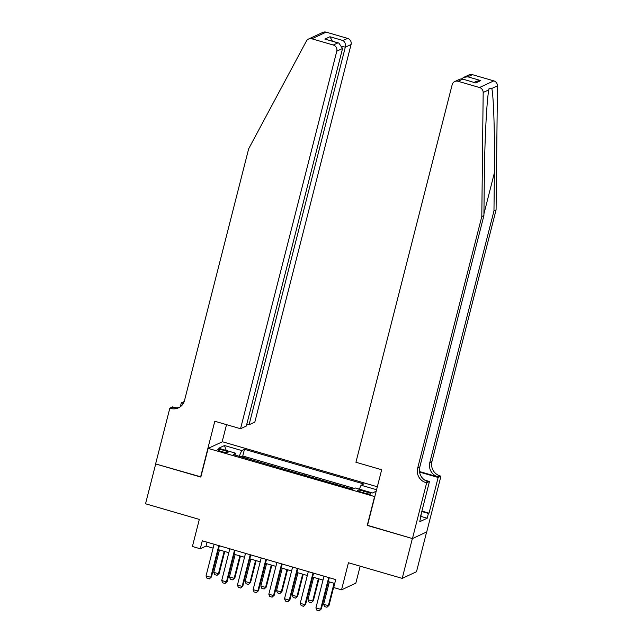 <?xml version="1.0" encoding="UTF-8"?>
<svg xmlns="http://www.w3.org/2000/svg" width="643" height="643" viewBox="0 0 643 643"><rect width="100%" height="100%" fill="white"/><g stroke="black" fill="none" stroke-linecap="round" stroke-linejoin="round"><path stroke-width="0.96" d="M221.658 451.595A5.337 0.876 14.3 0 0 228.064 452.342A5.337 0.876 14.3 0 0 224.134 450.446A5.337 0.876 14.3 0 0 217.728 449.706A5.337 0.876 14.3 0 0 221.658 451.595M377.337 486.775L222.422 441.749L208.139 448.396L374.829 496.621M426.63 531.97L416.495 571.731L402.213 578.379L348.442 562.754L341.537 589.832L355.828 583.185L360.168 566.153M208.139 448.396L200.825 477.074L155.694 463.957L145.543 503.782L199.314 519.407L192.41 546.486L200.254 548.768L206.049 546.076L213.122 548.133M367.515 525.299L412.364 538.553L402.213 578.379M352.967 488.993L351.271 488.857M344.6 486.92L335.566 484.292M328.903 482.354L319.868 479.734M313.205 477.797L304.171 475.169M297.508 473.232L288.474 470.604M281.811 468.667L272.777 466.046M266.114 464.109L257.079 461.481M341.537 589.832L333.693 587.549L335.718 579.584L202.288 540.803L200.254 548.768M367.105 492.032L363.649 491.027A5.168 0.852 14.3 0 0 357.444 490.304A5.168 0.852 14.3 0 0 361.253 492.136L364.71 493.141A5.168 0.852 14.3 0 0 370.915 493.864A5.168 0.852 14.3 0 0 367.105 492.032L366.695 493.647M235.86 455.316L235.893 453.283L233.192 454.537L352.501 489.21L355.201 487.957L372.466 492.972L376.195 491.236M235.893 453.283L218.628 448.259L224.495 445.535L241.76 450.55L244.461 449.296L363.769 483.97L361.069 485.224L376.581 489.733M350.877 488.744L351.351 488.527M354.261 488.391L242.757 455.983L241.382 456.916M250.408 459.544L241.463 456.586M256.694 461.369L257.16 461.152M272.391 465.934L272.857 465.709M288.088 470.491L288.562 470.274M303.785 475.056L304.26 474.839M319.483 479.622L319.957 479.397M335.18 484.179L335.654 483.962M367.233 525.435L374.539 496.758M218.403 549.669L228.82 552.691M234.1 554.226L244.517 557.256M249.797 558.791L260.214 561.821M265.495 563.356L275.911 566.379M281.192 567.914L291.617 570.944M296.889 572.479L307.314 575.509M312.594 577.044L323.011 580.066M328.292 581.602L334.73 583.474M207.038 542.186L206.049 546.076M359.316 489.154L361.069 485.224M242.757 455.983L244.461 449.296M241.76 450.55L239.196 456.281M224.495 445.535L226.215 450.47M328.71 577.551L320.632 609.259L321.323 608.929L319.209 610.85L316.854 610.167L315.922 607.884L324 576.176M329.28 577.711L321.323 608.929M315.922 607.884L320.632 609.259L319.209 610.85M329.345 581.907L323.638 604.291L328.348 605.666L334.055 583.281M329.047 605.344L326.933 607.257L329.047 605.344L334.625 583.442M326.933 607.257L324.578 606.574L323.638 604.291M421.912 511.089L429.042 513.154L428.423 513.444L427.209 518.226L419.758 521.69L421.567 512.559M496.083 209.867L493.969 210.856L494.395 172.822C494.893 136.429 493.679 96.595 491.807 88.469L489.13 88.187L488.817 89.859C486.751 99.81 484.637 141.203 484.332 177.5L483.914 215.534L419.758 467.236A11.67 11.277 -114.9 0 0 427.9 481.583L425.787 482.563L426.655 482.813L412.444 538.569L367.466 525.5L381.677 469.744L355.933 462.261L452.174 84.707A4.999 4.831 -114.9 0 1 458.097 81.291L479.525 87.52L493.808 80.873A4.999 4.831 65.1 0 1 497.457 85.84L496.083 209.867L431.927 461.578A11.67 11.277 -114.9 0 0 440.077 475.916L440.937 476.174L426.727 531.93L412.444 538.569M483.914 215.534L481.8 216.514L417.645 468.217A11.67 11.277 -114.9 0 0 425.787 482.563M419.477 471.528L437.963 476.905A11.67 11.277 -114.9 0 1 429.813 462.558L493.969 210.856M472.38 74.652L467.766 76.798L463.691 77.385L469.052 74.893A4.999 4.831 65.1 0 1 472.38 74.652L493.808 80.873M488.817 89.859L483.174 92.488L481.8 216.514M420.972 516.908L420.353 517.197L429.452 481.511L426.655 482.813M440.937 476.174L438.14 477.476L419.558 472.075M429.042 513.154L438.14 477.476M424.83 480.168L429.452 481.511M483.174 92.488A4.999 4.831 -114.9 0 0 479.525 87.52M428.423 513.444L421.8 511.523M427.209 518.226L420.61 516.305M463.691 77.385L461.738 78.816M467.766 76.798L480.795 80.584L476.72 81.179L474.116 82.392M480.795 80.584L475.74 82.939L462.1 78.896L460.131 79.049L454.77 81.54M475.74 82.939L462.1 78.896M246.816 424.115L249.066 424.766L254.837 422.081L351.07 44.528L345.299 47.212L342.526 46.409M249.066 424.766L345.299 47.212C345.805 44.206 345.034 41.98 342.968 40.525L347.582 38.379L326.154 32.15L311.871 38.797A4.999 4.831 -114.9 0 0 306.373 41.104L248.68 148.766L184.525 400.468A11.67 11.277 65.1 0 1 170.692 408.426L169.832 408.176L155.614 463.933L200.881 476.865M200.592 477.002L214.802 421.245L240.546 428.728L336.787 51.175A4.999 4.831 -114.9 0 0 333.299 45.026L311.871 38.797M180.313 406.754L181.318 402.831L184.187 401.553M169.832 408.176L172.629 406.874L176.126 407.887M222.132 441.886L226.529 424.653M240.546 428.728L246.325 426.044L342.558 48.482L336.787 51.175M182.861 402.759A11.67 11.277 65.1 0 0 183.577 402.944L182.861 402.759L183.898 402.285M183.319 403.41L181.318 402.831M308.544 39.038L322.826 32.399A4.999 4.831 65.1 0 1 326.154 32.15M347.582 38.379A4.999 4.831 65.1 0 1 351.07 44.528M179.485 407.3A11.67 11.277 65.1 0 1 172.806 407.445L170.692 408.426M333.299 45.026L337.913 42.88L338.877 43.081L342.558 48.482M337.913 42.88L324.884 39.086L338.877 43.081M324.884 39.086L329.939 36.739L332.455 41.216M313.012 572.985L304.927 604.693L305.626 604.372L303.512 606.285L301.157 605.602L300.225 603.327L308.302 571.619M313.583 573.154L305.626 604.372M300.225 603.327L304.927 604.693L303.512 606.285M297.315 568.42L289.229 600.128L289.929 599.806L287.815 601.727L285.46 601.044L284.519 598.762L292.605 567.054M297.886 568.589L289.929 599.806M284.519 598.762L289.229 600.128L287.815 601.727M281.618 563.863L273.532 595.571L274.231 595.249L272.118 597.162L269.763 596.479L268.822 594.196L276.908 562.488M282.189 564.024L274.231 595.249M268.822 594.196L273.532 595.571L272.118 597.162M265.921 559.297L257.835 591.005L258.534 590.684L256.42 592.597L254.065 591.914L253.125 589.639L261.211 557.931M266.491 559.466L258.534 590.684M253.125 589.639L257.835 591.005L256.42 592.597M313.647 577.35L307.941 599.734L312.651 601.101L318.357 578.716M313.35 600.779L311.236 602.692L313.35 600.779L318.928 578.885M311.236 602.692L308.881 602.009L307.941 599.734M297.95 572.784L292.243 595.169L296.953 596.535L302.66 574.151M297.645 596.214L295.539 598.135L297.645 596.214L303.231 574.32M295.539 598.135L293.184 597.451L292.243 595.169M282.253 568.227L276.546 590.612L281.256 591.978L286.963 569.594M281.947 591.656L279.842 593.569L281.947 591.656L287.534 569.754M279.842 593.569L277.487 592.886L276.546 590.612M266.556 563.662L260.849 586.046L265.559 587.413L271.266 565.028M266.25 587.091L264.144 589.004L266.25 587.091L271.836 565.197M264.144 589.004L261.789 588.321L260.849 586.046M250.223 554.732L242.138 586.44L242.829 586.119L240.723 588.04L238.368 587.356L237.428 585.074L245.513 553.366M250.786 554.901L242.829 586.119M237.428 585.074L242.138 586.44L240.723 588.04M250.858 559.097L245.152 581.481L249.862 582.855L255.56 560.471M250.553 582.526L248.439 584.447L250.553 582.526L256.131 560.632M248.439 584.447L246.084 583.764L245.152 581.481M234.518 550.175L226.44 581.883L227.132 581.561L225.026 583.474L222.671 582.791L221.731 580.508L229.808 548.8M235.089 550.336L227.132 581.561M221.731 580.508L226.44 581.883L225.026 583.474M235.153 554.539L229.447 576.924L234.156 578.29L239.863 555.906M234.856 577.969L232.742 579.882L234.856 577.969L240.434 556.066M232.742 579.882L230.387 579.198L229.447 576.924M218.821 545.61L210.743 577.318L211.434 576.996L209.329 578.909L206.974 578.226L206.033 575.951L214.111 544.243M219.392 545.778L211.434 576.996M206.033 575.951L210.743 577.318L209.329 578.909M219.456 549.974L213.749 572.358L218.459 573.725L224.166 551.34M219.159 573.403L217.045 575.324L219.159 573.403L224.737 551.509M217.045 575.324L214.69 574.633L213.749 572.358M363.223 492.707L363.649 491.027M494.395 172.822L483.938 213.854M419.758 467.236L417.645 468.217M429.813 462.558L431.927 461.578M462.711 79.145L458.097 81.291M497.457 85.84L491.807 88.469M437.963 476.905L440.077 475.916M329.939 36.739L342.968 40.525"/></g></svg>
